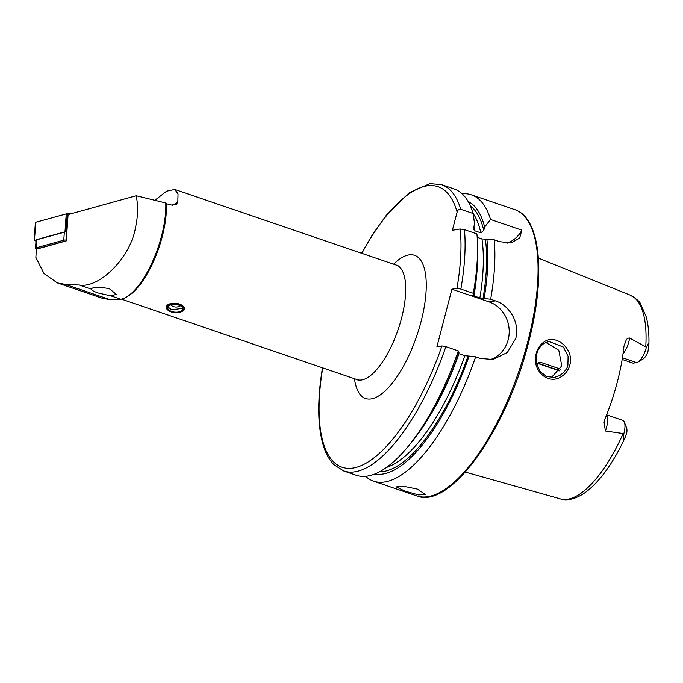 <?xml version="1.0" encoding="UTF-8"?>
<svg xmlns="http://www.w3.org/2000/svg" width="683" height="683" viewBox="0 0 683 683"><rect width="100%" height="100%" fill="white"/><g stroke="black" fill="none" stroke-linecap="round" stroke-linejoin="round"><path stroke-width="1.02" d="M544.291 341.799C556.005 333.338 574.608 349.295 569.776 365.174C568.324 370.323 565.413 374.207 561.025 376.828C547.296 385.528 531.195 369.179 536.266 353.324C537.683 348.193 540.355 344.352 544.291 341.799M567.906 364.833L568.085 356.304L563.39 347.075L549.03 341.474L544.206 343.267C540.091 346.264 537.632 349.781 536.821 353.811L536.42 362.869L540.091 371.518L546.801 376.581L554.562 377.366L559.804 375.505C564.858 371.74 567.564 368.188 567.906 364.833M167.907 306.932L171.826 309.809L182.745 308.315M417.245 489.071L425.535 494.526L418.5 494.927L404.865 491.111L396.251 486.894L403.346 486.253L417.245 489.071M624.706 438.324L626.755 432.885A9.775 3.646 108.9 0 0 626.567 427.789L624.364 422.214A14.77 5.507 108.9 0 1 623.946 433.295A14.77 5.507 108.9 0 1 623.844 433.671L623.511 438.238C623.161 440.228 623.562 440.253 624.706 438.324L623.511 438.238M622.153 359.446L633.073 363.168L636.582 362.596A14.77 5.507 -71.1 0 0 637.956 362.058A14.77 5.507 -71.1 0 0 646.28 347.553A14.77 5.507 -71.1 0 0 646.374 347.177L648.005 344.206C648.517 342.883 648.799 343.361 648.85 345.632L647.911 351.668A9.775 3.646 -71.1 0 1 643.113 358.985L637.956 362.058M606.436 415.29A14.77 5.507 108.9 0 1 605.403 430.999L604.054 422.248L605.078 418.679A108.973 40.621 108.9 0 0 617.321 381.993A108.973 40.621 108.9 0 0 623.946 346.23L626.072 340.33C626.781 338.742 627.959 337.974 629.615 338.034L646.374 347.177M551.386 377.545L561.776 365.849L558.796 350.277L545.794 342.439M462.084 193.767A151.293 56.39 108.9 0 1 471.398 194.826A151.293 56.39 108.9 0 1 490.531 219.465L521.855 230.162L519.669 238.051L511.14 242.926L499.768 241.697L494.236 239.81A151.293 56.39 108.9 0 1 490.659 299.239L495.406 300.861C509.714 305.369 520.122 323.23 515.733 338.529L507.341 352.488L493.058 359.48L480.405 358.455L475.658 356.833A151.293 56.39 108.9 0 1 373.592 481.182A151.293 56.39 108.9 0 1 365.576 476.316M126.577 296.96A62.033 23.12 108.9 0 1 120.78 299.231L110.057 299.641L65.508 284.418L57.321 282.899L43.985 273.524L35.858 257.354L36.412 249.175L66.268 240.903L68.078 214.59L136.182 195.731L165.764 202.971A62.033 23.12 108.9 0 1 161.538 236.028A62.033 23.12 108.9 0 1 126.577 296.96L128.139 296.029A60.522 22.556 -71.1 0 0 162.247 236.583A60.522 22.556 -71.1 0 0 166.345 203.73L171.501 205.002L176.103 204.61L177.819 202.159L172.603 205.199M154.879 200.29L166.575 191.189L174.72 189.422L178.032 193.895L177.819 202.159M136.182 195.731C138.222 205.498 138.017 215.973 135.576 227.157C130.931 256.799 99.914 288.619 79.177 285.016L91.129 289.063C93.059 286.817 99.146 286.698 109.4 288.738L116.247 294.296L111.201 295.961L120.78 299.231M91.129 289.097C91.351 290.121 93.673 291.41 98.087 292.964L111.201 295.961M165.764 202.971L166.345 203.73M65.508 284.418L79.177 285.016M110.057 299.641L102.245 298.24L57.321 282.899M605.403 430.999L623.844 433.671M560.555 369.144L541.619 362.673L539.16 362.485L536.556 363.604M490.531 219.465L484.648 227.038L483.76 230.436L480.815 232.843L474.916 230.828L473.558 229.027L474.497 223.572L473.191 213.548L460.735 209.288C458.856 209.118 457.653 210.057 457.106 212.106L452.377 230.273L460.188 228.984A148.271 55.263 108.9 0 1 456.944 288.363L460.863 289.063L473.319 293.323L473.951 295.03L472.602 295.346M468.06 201.374A144.207 53.752 108.9 0 1 484.648 227.038M460.735 209.288A151.293 56.39 108.9 0 0 441.611 184.649L454.067 188.909A151.293 56.39 108.9 0 1 473.191 213.548M494.236 239.81L486.859 239.204A144.207 53.752 108.9 0 1 484.102 298.497L490.659 299.239M475.658 356.833L469.101 356.091A144.207 53.752 108.9 0 1 374.958 473.959M486.859 239.204L481.933 238.939L477.178 237.308M472.832 295.218L479.842 298.121L484.102 298.497M469.101 356.091L464.841 355.715L458.942 353.7A139.119 51.857 108.9 0 1 427.567 419.746M460.188 228.984L464.449 229.633L476.905 233.885A151.293 56.39 108.9 0 1 477.417 241.919L477.622 247.366A144.207 53.752 108.9 0 1 473.951 295.03M407.153 447.613A151.293 56.39 108.9 0 0 458.319 350.908L458.95 352.624A144.207 53.752 108.9 0 1 410.654 443.429L407.153 447.613A151.293 56.39 108.9 0 1 356.253 475.257L343.797 471.005A151.293 56.39 108.9 0 0 445.862 346.657L441.944 345.957L436.907 346.785L451.907 289.191L456.944 288.363M477.417 241.919A151.293 56.39 108.9 0 1 473.319 293.323M458.319 350.908L445.862 346.657M343.797 471.005L333.953 464.722C329.232 459.907 325.612 453.247 323.102 444.761C317.544 425.296 317.305 399.862 322.385 368.47L323.563 368.163M451.907 289.191L489.105 301.903A30.257 27.533 -99.3 0 1 509.211 331.272A30.257 27.533 -99.3 0 1 489.694 359.813M521.855 230.162A30.257 27.533 -99.3 0 1 507.196 243.157M606.615 414.837L622.674 420.318A14.77 5.507 108.9 0 1 624.364 422.214M36.395 249.491L35.661 248.749A3.022 0.99 3.9 0 1 35.499 248.399A3.022 0.99 3.9 0 1 36.344 247.784L63.784 240.185A3.022 0.99 3.9 0 1 66.328 240.049M35.499 248.399L36.062 240.177A3.022 0.99 3.9 0 1 36.908 239.562L64.347 231.964A3.022 0.99 3.9 0 1 66.891 231.827L66.055 231.733L67.301 213.608L70.358 213.958M65.346 241.159A2.117 0.692 -176.1 0 0 64.373 241.287L36.942 248.885A2.117 0.692 -176.1 0 0 36.395 249.483M36.003 241.031L34.15 240.476L35.396 222.359L67.301 213.608M34.15 240.476L66.055 231.733M172.005 312.165A8.657 4.405 5.1 0 1 168.078 310.27A8.657 4.405 5.1 0 1 168.573 305.053A8.657 4.405 5.1 0 1 178.502 304.405A8.657 4.405 5.1 0 1 181.968 311.508A8.657 4.405 5.1 0 1 172.005 312.165M167.924 310.133A9.075 4.627 5.1 0 1 167.753 310.005A9.075 4.627 5.1 0 1 166.242 307.119A9.075 4.627 5.1 0 1 178.698 303.85A9.075 4.627 5.1 0 1 184.325 308.733A9.075 4.627 5.1 0 1 182.327 311.303A9.075 4.627 5.1 0 1 182.148 311.405M178.092 304.891A7.564 3.85 5.1 0 1 182.788 308.964A7.564 3.85 5.1 0 1 172.415 311.679A7.564 3.85 5.1 0 1 167.719 307.615A7.564 3.85 5.1 0 1 178.092 304.891M537.419 363.066A5.746 5.233 -99.3 0 1 538.11 363.254A14.599 5.438 108.9 0 1 537.145 363.219L559.565 370.878M541.619 362.673L538.11 363.254L559.727 370.63M623.007 353.896A14.77 5.507 -71.1 0 0 628.881 341.602A14.77 5.507 -71.1 0 0 629.615 338.034M636.582 362.596L622.426 357.764M174.72 189.422L396.319 265.115A60.522 22.556 108.9 0 1 401.527 318.312A60.522 22.556 108.9 0 1 357.2 379.654L358.635 380.499M393.596 264.184A75.651 28.199 108.9 0 1 421.001 321.83A75.651 28.199 108.9 0 1 383.581 392.349A75.651 28.199 108.9 0 1 354.477 378.724M471.398 194.826L514.547 209.561A151.293 56.39 108.9 0 1 527.558 342.567A151.293 56.39 108.9 0 1 416.741 495.918L373.592 481.182M538.4 258.14L630.093 295.09A107.735 40.152 108.9 0 1 645.759 346.742M623.127 433.654A107.735 40.152 108.9 0 1 560.461 498.949L465.319 472.081M470.374 205.899A141.535 52.753 108.9 0 1 483.76 230.436M473.208 213.642A139.119 51.857 108.9 0 1 480.815 232.843M473.789 226.269A139.119 51.857 108.9 0 1 474.916 230.828M361.862 253.342A148.271 55.263 108.9 0 1 457.106 212.106M485.4 239.443A141.535 52.753 108.9 0 1 482.983 298.684M467.983 356.27A141.535 52.753 108.9 0 1 379.552 471.799M481.933 238.939A139.119 51.857 108.9 0 1 479.842 298.121M464.841 355.715A139.119 51.857 108.9 0 1 386.578 467.385M476.521 276.444A139.119 51.857 108.9 0 1 473.942 296.106M464.449 229.633A151.293 56.39 108.9 0 1 460.863 289.063M441.944 345.957A148.271 55.263 108.9 0 1 353.931 467.898A148.271 55.263 108.9 0 1 322.675 368.308M495.406 300.861L489.105 301.903M648.85 345.632L648.005 344.206M36.908 239.562L36.344 247.784L36.942 248.885M64.373 241.287L63.784 240.185L64.347 231.964M65.005 231.785L66.242 213.659M34.492 240.237L35.729 222.112M514.547 209.561C540.987 217.698 546.058 276.487 528.403 343.054C506.684 429.914 450.037 509.842 416.741 495.918M121.395 299.111L357.2 379.654M625.594 436.582C613.718 462.16 600.622 480.559 586.304 491.777C574.403 500.468 565.439 500.648 560.461 498.949M630.093 295.09C636.454 298.804 639.98 301.792 640.697 304.08L646.203 316.775C648.44 325.176 649.311 335.131 648.824 346.64M441.611 184.649L429.957 183.599L409.305 192.657L386.365 215.188L372.568 234.534L361.623 253.256M396.319 265.115L397.976 265.32M166.242 307.119L166.37 305.694M184.325 308.733L184.453 307.307M170.759 304.883A7.564 7.564 0 0 0 180.278 305.736"/></g></svg>
